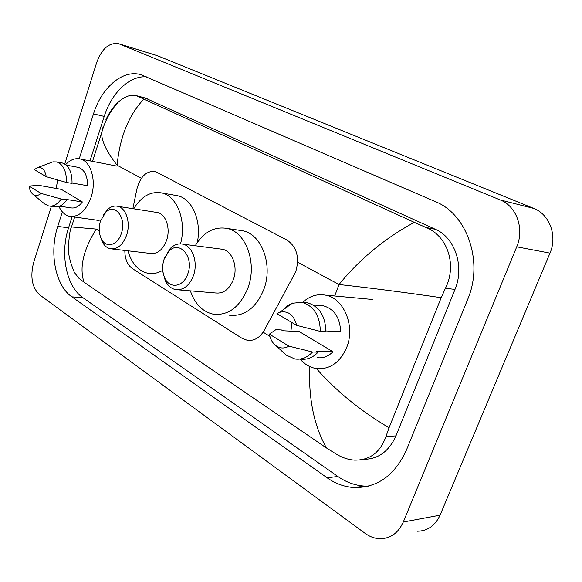 <?xml version="1.0" encoding="UTF-8"?>
<svg xmlns="http://www.w3.org/2000/svg" width="582" height="582" viewBox="0 0 582 582"><rect width="100%" height="100%" fill="white"/><g stroke="black" fill="none" stroke-linecap="round" stroke-linejoin="round"><path stroke-width="0.87" d="M124.824 250.449C124.875 258.968 127.436 265.043 132.507 268.68L241.952 338.251L247.35 340.332C254.247 341.088 259.907 337.727 264.323 330.234L295.751 271.758C299.737 257.404 296.82 246.841 286.991 240.068L155.285 171.508C146.446 170.672 140.32 176.492 136.908 188.961L132.863 208.676M64.726 163.986L96.75 62.376C101.995 48.422 109.358 42.224 118.844 43.774L157.307 55.676L533.774 208.421C549.59 214.329 557.621 235.906 549.983 253.126L440.065 515.165C435.212 525.648 427.646 530.995 417.367 531.221M118.844 43.774L500.214 199.939C516.43 206.043 524.637 228.682 516.729 246.826L403.297 522.01C398.306 532.981 390.566 538.554 380.09 538.728C374.823 538.561 369.854 536.779 365.176 533.388L39.685 294.878C32.075 287.632 30.038 276.937 33.574 262.802L51.369 206.363M62.354 211.899L57.742 226.405C49.041 252.675 55.305 285.566 71.892 296.849L327.091 477.778C335.399 483.649 344.362 486.901 353.958 487.549C377.26 487.949 394.749 475.465 406.418 450.09L467.652 299.483C483.86 261.922 467.077 213.994 435.358 201.634L141.331 74.838C123.18 68.829 101.552 87.387 93.498 113.883L79.232 158.784M146.344 76.846C129.43 75.536 111.468 93.047 104.222 116.429L89.992 160.887M72.132 216.686L68.567 227.824C59.888 253.839 66.203 286.424 82.826 297.613L337.88 476.498C346.166 482.282 355.085 485.49 364.645 486.116L368.224 486.181M363.619 459.314C378.125 459.278 388.907 451.457 395.964 435.86L455.008 289.4C464.756 266.563 454.869 237.412 435.351 229.286L145.034 97.951M316.375 368.566C336.585 391.373 360.811 411.103 389.06 427.741L385.924 436.624C380.119 452.672 369.512 460.5 354.096 460.115C348.32 459.656 342.609 457.794 336.963 454.535L326.444 447.958L84.004 282.19L78.796 278.152L74.372 272.449C70.175 262.431 68.189 254.269 68.421 247.968C69.018 236.35 70.044 229.344 71.499 226.936L96.306 229.09C83.284 249.882 79.181 267.582 84.004 282.19M106.331 120.001L105.829 119.885C109.154 112.588 113.374 106.608 118.473 101.937C125.014 96.343 130.986 94.248 136.377 95.666L143.827 99.122C128.695 115.207 119.79 137.243 117.113 165.23C106.732 151.909 101.574 141.15 101.632 132.943L103.079 126.963M389.06 427.741L441.214 297.686C403.181 292.179 369.119 287.792 339.03 284.518C359.661 259.106 384.753 238.387 414.311 222.353L143.827 99.122M414.311 222.353L426.024 227.489C447.871 236.001 457.11 265.45 445.419 288.294L441.214 297.686M326.444 447.958C314.076 425.98 308.489 398.925 309.675 366.784M71.12 226.689L71.499 226.936L74.671 217.042M302.72 302.385C309.464 296.1 317.008 293.677 325.36 295.125C343.715 297.926 355.58 326.08 346.661 347.519C339.888 362.702 329.783 369.716 316.353 368.559C310.082 367.533 304.67 364.383 300.094 359.094M269.393 334.133L288.898 346.152C284.322 348.8 279.913 348.574 275.664 345.475C272.383 342.813 270.288 339.03 269.393 334.133L275.868 329.674L281.477 329.958L282.794 330.751L299.206 331.551L332.984 351.739C328.248 356.49 322.93 358.454 317.045 357.646M332.984 351.739L316.717 351.302L318.114 352.154C312.941 357.668 307.085 359.989 300.545 359.101M318.114 352.154L312.556 352.008C307.369 357.559 301.505 359.894 294.95 358.999L286.279 355.144L283.754 352.845M312.556 352.008L288.898 346.152M325.905 330.947L340.666 331.696C339.946 317.561 334.184 308.933 323.403 305.812L319.744 305.521M290.92 331.151L291.946 322.559M276.937 313.654L279.738 312.265C288.206 310.461 293.852 314.826 296.66 325.36L276.937 313.654M283.369 309.668L286.984 306.11L291.931 303.28L301.898 302.32C313.742 305.863 319.889 315.56 320.355 331.42L325.891 331.696C325.418 315.939 319.271 306.299 307.449 302.778L303.564 302.458M296.66 325.36L320.355 331.42M65.65 164.611C70.262 159.752 75.114 157.875 80.2 158.981C90.93 161.105 96.699 180.937 91.054 197.407C85.91 211.04 78.73 217.341 69.505 216.315C64.995 215.224 61.466 211.95 58.935 206.486M29.1 186.073L41.009 193.413C38.23 195.821 35.575 196.141 33.036 194.381C30.904 192.693 29.595 189.921 29.1 186.073L38.638 185.302L61.394 189.397L82.389 201.947C78.839 206.646 74.983 208.611 70.815 207.847L59.706 206.195M82.389 201.947L65.941 199.386L66.799 199.902C62.951 205.308 58.738 207.599 54.162 206.777L49.768 206.123M66.799 199.902L61.205 199.037C57.356 204.471 53.151 206.77 48.575 205.948L44.327 203.685M61.205 199.037L41.009 193.413M72.059 183.054L87.598 185.716C87.518 175.64 84.441 169.529 78.359 167.383L77.457 167.216M56.192 188.546L57.64 179.976M34.207 169.566L37.983 167.463C42.362 167.056 45.112 170.133 46.233 176.702L34.207 169.566M49.863 163.004L52.926 161.854L56.716 161.927C63.329 164.328 66.574 171.173 66.457 182.457L72.037 183.41C72.153 172.185 68.902 165.368 62.281 162.967L61.321 162.785M46.233 176.702L66.457 182.457M164.059 259.368L168.765 251.439C179.22 239.544 194.381 256.742 187.826 273.787C183.57 287.173 169.515 289.327 164.677 277.803C162.196 272.056 161.992 265.909 164.059 259.368M164.473 258.175L170.184 248.558C174.033 244.753 178.194 243.276 182.668 244.127C192.533 245.815 198.346 262.482 193.42 275.686C189.325 285.791 183.381 290.433 175.589 289.61C171.137 288.628 167.689 285.595 165.23 280.502L162.916 271.823M177.961 289.807L215.667 292.972C223.43 293.786 229.323 289.349 233.353 279.651C238.198 266.993 232.342 250.958 222.513 249.292L220.563 249.038M195.225 245.757C203.664 232.109 214.227 226.325 226.922 228.406C245.975 231.811 257.477 263.275 247.859 288.155C239.937 307.005 228.464 315.691 213.463 314.222C202.587 311.807 194.897 304.022 190.372 290.847M239.355 230.29L242.789 230.814C261.791 234.204 273.3 265.166 263.755 289.618C255.891 308.14 244.469 316.673 229.504 315.218M100.511 220.84L105.968 212.052C115.374 202.885 126.84 218.403 121.332 233.462C117.637 245.56 105.931 248.558 101.384 238.947C98.824 233.542 98.533 227.504 100.511 220.84M103.254 215.158L107.845 209.258C111.002 206.559 114.276 205.57 117.666 206.29C126.17 207.839 130.928 222.979 126.578 235.252C122.802 245.037 117.411 249.54 110.413 248.769C107.037 247.997 104.331 245.691 102.287 241.865L100.366 236.547M112.042 248.958L150.411 253.432C157.416 254.203 162.793 249.889 166.525 240.49C170.817 228.69 165.986 214.081 157.475 212.539L156.136 212.328M133.678 208.8C141.411 196.316 150.774 191.027 161.76 192.948C177.175 195.981 186.851 221.291 180.507 243.873M175.306 195.334L177.67 195.756C192.191 198.695 201.903 221.051 197.291 242.498M162.742 270.317C157.795 273.22 152.84 274.209 147.879 273.285C138.218 270.928 131.59 263.435 127.982 250.82M334.686 295.983L339.03 284.518L297.642 262.271M117.113 165.23L141.39 178.281M96.306 229.09L99.26 230.916M263.151 332.184L269.881 336.345M119.579 44.043L157.307 55.676M403.297 522.01L440.065 515.165M516.729 246.826L549.983 253.126M500.214 199.939L533.774 208.421M104.222 116.429L93.498 113.883M337.88 476.498L327.091 477.778M82.826 297.613L71.892 296.849M68.567 227.824L57.742 226.405M395.964 435.86L385.924 436.624M147.908 98.933L137.97 96.306M435.351 229.286L426.024 227.489M455.008 289.4L445.419 288.294M364.645 486.116L353.958 487.549M145.878 98.176L136.377 95.666M92.516 161.374L101.632 132.943C104.825 121.012 110.442 110.682 118.473 101.937M325.36 295.125L372.545 299.468M275.664 345.475L286.279 355.144M313.283 305.012L323.403 305.812M279.738 312.265L292.681 303.004M301.898 302.32L307.449 302.778M80.2 158.981L116.829 166.096M33.036 194.381L45.083 204.311M66.283 165.128L78.359 167.383M71.157 216.548L99.107 220.498M37.983 167.463L52.926 161.854M56.716 161.927L62.281 162.967M168.765 251.439L170.184 248.558M182.668 244.127L222.513 249.292M226.922 228.406L242.789 230.814M164.677 277.803L165.23 280.502M105.968 212.052L107.845 209.258M117.666 206.29L157.475 212.539M161.76 192.948L177.67 195.756M101.384 238.947L102.287 241.865"/></g></svg>
